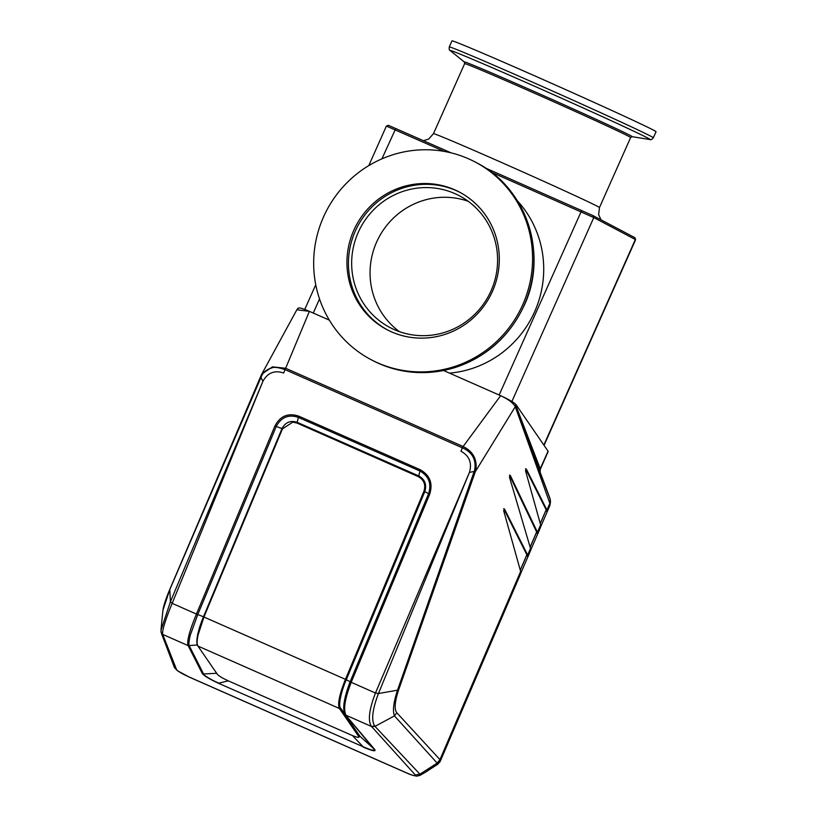 <?xml version="1.0" encoding="UTF-8"?>
<svg xmlns="http://www.w3.org/2000/svg" width="817" height="817" viewBox="0 0 817 817"><rect width="100%" height="100%" fill="white"/><g stroke="black" fill="none" stroke-linecap="round" stroke-linejoin="round"><path stroke-width="1.23" d="M444.162 151.39L386.39 126.073L388.361 125.318L451.147 152.871M386.39 126.073L368.784 165.616M485.482 168.016L593.06 215.637L634.88 237.686L635.626 239.657L593.785 217.577L491.446 172.244M399.462 331.671A74.459 72.55 117.8 0 1 378.843 237.492A74.459 72.55 117.8 0 1 468.182 201.278M394.345 329.649A74.459 72.55 -62.2 0 0 489.945 293.201A74.459 72.55 -62.2 0 0 459.348 195.753A74.459 72.55 -62.2 0 0 360.45 227.8A74.459 72.55 -62.2 0 0 389.903 327.505A74.459 72.55 -62.2 0 0 394.345 329.649M460.114 192.465A77.738 75.736 -62.2 0 0 357.621 226.309A77.738 75.736 -62.2 0 0 387.626 329.997M391.506 331.845A77.738 75.736 -62.2 0 0 491.313 293.793A77.738 75.736 -62.2 0 0 459.368 192.056A77.738 75.736 -62.2 0 0 356.12 225.512A77.738 75.736 -62.2 0 0 386.87 329.608A77.738 75.736 -62.2 0 0 391.506 331.845M377.689 362.86A111.694 108.824 -62.2 0 0 521.103 308.183A111.694 108.824 -62.2 0 0 475.198 162.021A111.694 108.824 -62.2 0 0 326.851 210.092A111.694 108.824 -62.2 0 0 371.041 359.643A111.694 108.824 -62.2 0 0 377.689 362.86M449.268 46.926L451.975 40.85A111.694 1.705 24 0 1 554.712 84.723A111.694 1.705 24 0 1 656.051 131.711L653.345 137.787C651.772 139.554 650.649 140.136 649.964 139.533A109.488 1.675 -156 0 0 647.748 138.032A109.488 1.675 -156 0 0 536.657 87.164A109.488 1.675 -156 0 0 450.238 50.613C449.33 50.511 449.003 49.275 449.268 46.926A111.694 1.705 24 0 1 540.446 85.662A111.694 1.705 24 0 1 650.894 136.265A111.694 1.705 24 0 1 653.345 137.787M162.93 610.187C163.288 607.501 164.656 601.659 169.813 589.343L260.46 376.994L261.144 375.452L261.644 375.881L169.803 589.568L162.93 610.187L160.949 630.285L170.416 601.792L262.676 381.856L172.173 603.354L170.416 601.792L169.803 589.568M510.227 475.371L509.42 476.995L530.509 548.421L527.659 555.07L504.508 509.011L503.64 510.584L520.633 571.481L440.138 759.259L440.026 760.852L437.953 763.701L437.646 762.853L439.842 760.035M549.861 503.292L515.282 406.672L550.29 499.626L549.861 503.292L546.961 510.053L526.352 469.091L525.535 468.774M540.241 523.513L546.144 509.747L546.961 510.053M526.352 469.091L525.494 470.663L540.619 524.851L537.443 532.265L510.288 475.423L509.471 475.116M530.121 547.114L536.626 531.959L537.443 532.265M520.255 570.133L526.853 554.763L527.659 555.07M260.909 377.423L262.911 381.284C267.659 372.736 274.573 369.978 283.652 373.012L285.062 369.631A2.982 0.674 113.8 0 1 285.715 368.283L463.137 446.521L462.483 447.869C472.236 452.22 476.311 459.542 474.708 469.846L475.872 470.153C477.302 459.338 473.053 451.464 463.127 446.521L500.637 395.683C508.225 399.217 513.107 402.883 515.282 406.672L475.31 471.705L474.187 471.48L397.573 690.018C393.539 702.263 392.507 710.892 394.458 715.886L437.166 763.098M396.745 712.72C394.172 709.125 394.795 701.558 398.594 690.008L378.445 693.531L469.213 472.931L375.473 693.02L378.445 693.531C372.419 709.483 371.143 720.288 374.635 725.945L374.983 726.374L394.458 715.886L396.756 712.72L439.965 759.626M437.177 763.088L439.965 759.636M371.459 726.405L415.302 774.965L419.928 774.189L437.177 763.109M546.144 509.747L525.852 469.407M536.626 531.959L509.777 475.76M526.853 554.763L504.007 509.328M549.912 498.196L515.343 406.09L515.976 404.558C513.679 402.26 508.572 399.299 500.637 395.683L443.56 370.51M539.996 470.378L540.18 471.491L540.292 469.315L548.146 451.546L540.129 469.06L540.18 471.184M260.48 376.974L260.899 377.423L261.113 375.473L261.644 375.881C263.34 372.062 266.761 369.417 271.877 367.926C273.889 366.823 278.26 367.374 284.98 369.59L462.483 447.869M261.726 374.206L261.123 375.463L261.726 374.217M261.757 374.155L272.398 366.864L285.644 368.253L309.398 311.348L296.847 309.776L261.757 374.155M474.708 469.846L474.197 471.48L469.448 472.369C472.185 462.943 469.367 455.896 460.982 451.219L462.402 447.828A2.982 0.674 113.8 0 1 463.055 446.49M515.282 406.672L515.343 406.09M515.435 406.335L515.721 405.161L540.241 468.784L548.064 451.188L515.976 404.558M427.189 771.187L430.876 767.398M176.595 669.695L174.613 667.775L177.32 670.645L188.727 676.813C182.181 673.831 178.137 671.462 176.595 669.695L162.695 634.37M374.85 749.669L345.254 714.599L373.818 749.046C373.389 748.556 378.741 753.488 363.105 746.738L219.007 683.502C209.836 679.295 204.281 676.006 202.35 673.616L188.155 645.624C186.419 641.764 190.044 629.407 196.448 614.067L172.173 603.354C166.117 617.846 161.705 631.184 162.726 634.411L161.112 632.062M161.255 632.95L160.949 630.285M262.911 381.284L262.676 381.856M285.644 368.253L284.98 369.59M298.225 308.53C298.072 307.172 301.8 308.111 309.398 311.348L329.343 320.141M469.448 472.369L469.213 472.931M374.635 725.945L371.541 726.507L346.102 715.273C343.089 709.963 344.794 698.974 351.198 682.307L375.473 693.02C369.029 709.759 367.721 720.921 371.541 726.507L374.983 726.374L419.928 774.189L419.877 775.445M274.941 425.923C280.251 415.955 288.166 412.697 298.685 416.119L297.194 422.328L418.753 475.933C424.922 479.426 426.934 484.644 424.799 491.568L428.608 493.642C431.713 483.603 428.782 476.035 419.836 470.97L298.276 417.354C288.534 414.188 281.191 417.221 276.248 426.454L274.941 425.923L196.448 614.067L203.494 616.743C200.778 623.289 198.827 629.274 197.663 634.717C197.111 637.485 196.172 643.888 197.643 644.981L188.155 645.624L162.726 634.411L161.02 631.745M415.302 774.965C415.914 776.324 413.034 775.639 406.662 772.923L406.835 773.045C409.654 774.475 412.983 775.517 416.782 776.15L420.04 775.364L427.24 771.156M219.007 683.502L363.105 746.738L352.433 735.555M202.361 673.596L203.556 673.954C202.422 674.474 212.226 680.581 218.905 683.145L228.27 680.837M189.268 645.818L203.556 673.964L216.668 673.3M363.208 747.095C372.072 750.843 375.953 751.711 374.85 749.689L359.919 736.25L340.638 708.227M350.115 681.787L428.608 493.642L429.701 494.162L351.198 682.307L350.115 681.787C343.824 698.29 342.211 709.227 345.254 714.599L345.305 714.661M203.974 616.947L203.494 616.743L281.998 428.598L276.248 426.454L197.745 614.588L190.473 634.635C189.615 637.086 188.155 645.961 189.268 645.798L188.155 645.614M350.105 681.787L346.306 679.713C340.985 691.703 338.248 705.612 340.444 707.961L341.772 709.799M359.919 736.25L359.133 736.893M297.194 422.328C290.484 420.173 285.419 422.266 281.998 428.598M359.255 735.954L358.99 737.179L359.255 735.954L339.79 707.655C338.299 706.572 339.259 700.159 339.811 697.381L345.632 679.417L346.296 679.713L424.799 491.568M440.179 759.279L520.582 571.696L440.261 761.26L437.953 763.701M427.434 770.839L430.661 767.653L437.646 762.853M540.64 526.904L549.81 505.682L547.267 511.616L546.941 510.206L549.872 503.374L549.912 504.498L550.474 501.434L549.892 503.936M530.55 550.423L540.446 527.547L537.749 533.828L537.423 532.418L540.527 525.055L540.66 526.077M520.654 573.524L530.366 551.036L527.976 556.632L527.649 555.223L530.427 548.615M520.276 570.215L526.842 554.917L527.649 555.223M530.151 547.196L536.616 532.122L537.423 532.418M540.262 523.595L546.134 509.91L546.941 510.206M550.219 499.391L549.872 503.374M547.288 511.585L549.81 505.682M547.084 511.861L546.134 509.91M537.555 534.073L536.616 532.122M530.468 548.636L530.57 549.616M527.782 556.877L526.842 554.917M439.893 761.995L520.674 572.707M549.882 503.548L550.464 501.066M550.464 501.291L550.055 498.799M539.945 470.51L540.18 468.907M548.146 451.546L540.282 469.213L548.095 451.392M293.16 422.134L296.908 423.002L418.243 476.607C424.033 479.885 425.923 484.777 423.921 491.272L345.417 679.417C339.443 694.368 337.441 704.05 339.402 708.462L358.877 736.75M296.683 423.002L292.813 422.113L282.447 428.874L203.944 617.019L197.949 635.473C197.377 638.353 196.417 644.919 197.928 646.063L339.402 708.462L339.79 707.655L340.383 707.92M358.877 736.76C359.286 737.955 356.518 737.291 350.575 734.769L229.015 681.164C222.867 678.355 218.997 676.088 217.404 674.362L197.928 646.063M296.908 423.012L418.457 476.617C424.258 479.896 426.147 484.787 424.135 491.272L423.921 491.272M203.944 617.019L345.632 679.417L424.135 491.272M381.907 158.855L395.806 128.463M499.136 395.019L581.684 210.439M511.891 401.494L593.785 217.577L593.06 215.637M634.646 237.553L635.371 239.493L543.846 445.061M423.512 140.687L428.721 139.033L433.47 133.671A90.85 1.389 24 0 1 507.633 165.177A90.85 1.389 24 0 1 597.452 206.344A90.85 1.389 24 0 1 599.453 207.569L598.647 214.697L601.046 219.844M517.447 200.88A102.758 100.113 117.8 0 1 534.635 311.726A102.758 100.113 117.8 0 1 449.503 373.134M464.332 62.01L464.332 62.01A91.953 1.409 24 0 1 548.799 97.989A91.953 1.409 24 0 1 632.062 136.684A91.953 1.409 24 0 1 632.052 136.684L630.632 137.542A90.85 1.389 -156 0 0 548.207 99.317A90.85 1.389 -156 0 0 464.648 63.644L464.332 62.01L450.238 50.613M476.556 162.736C527.935 188.584 548.452 256.834 523.401 307.09C509.032 336.737 486.442 356.835 455.631 367.364C426.75 376.208 399.002 373.869 372.399 360.358A111.694 108.824 -62.2 0 0 379.047 363.575A111.694 108.824 -62.2 0 0 522.451 308.897A111.694 108.824 -62.2 0 0 476.556 162.736L475.198 162.021M313.258 313.044L319.529 298.951M398.594 690.008L475.31 471.705M504.508 509.011L503.691 508.705M406.662 772.923L188.727 676.813M429.701 494.162C433.061 483.347 429.905 475.208 420.244 469.734L298.685 416.119M346.102 715.294L345.244 714.63M418.753 475.933L420.244 469.734M520.48 574.106L440.261 761.25L437.973 764.079M372.399 360.358L371.041 359.643M632.062 136.684L649.964 139.533M599.453 207.569L630.632 137.542M433.47 133.671L464.648 63.644M304.751 309.449L315.75 284.735M544.051 445.357L635.626 239.657M174.327 667.275L161.306 633.063M297.184 309.357L298.185 308.121M406.805 773.045L188.87 676.936M341.833 709.871L345.101 714.385M437.841 764.191L427.679 770.748M540.466 527.486L537.76 533.797M530.396 550.985L527.986 556.602M549.831 505.641L550.495 502.179M540.251 469.795L540.098 471.215"/></g></svg>
